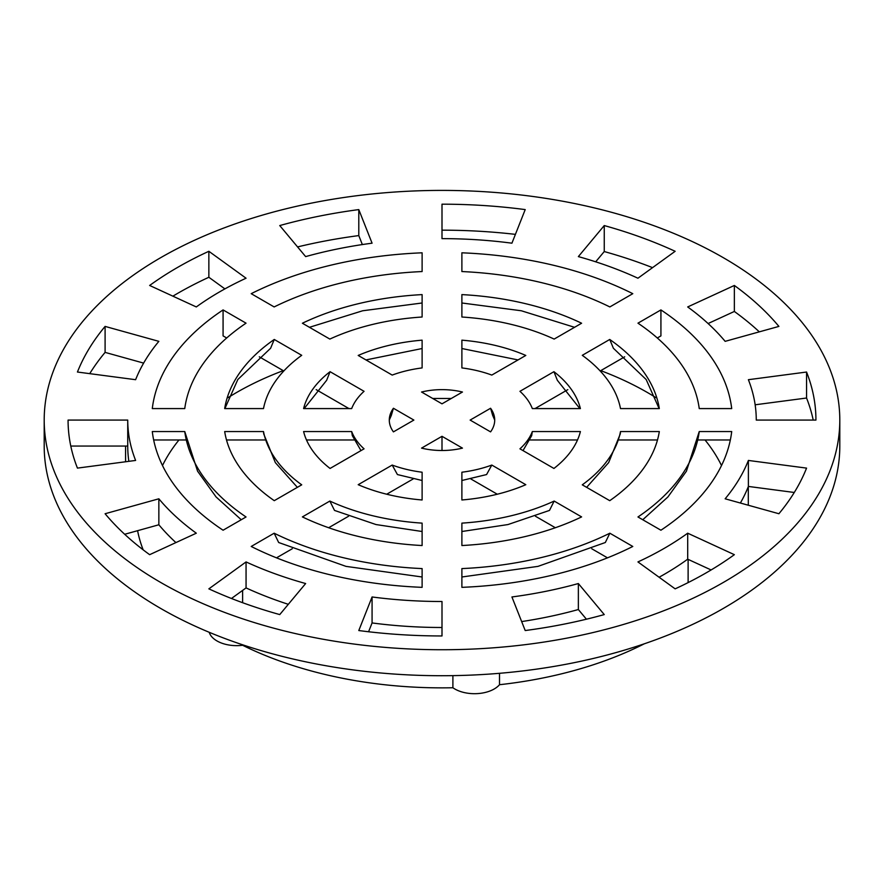 <?xml version="1.0" encoding="UTF-8"?>
<svg xmlns="http://www.w3.org/2000/svg" width="884" height="884" viewBox="0 0 884 884"><rect width="100%" height="100%" fill="white"/><g stroke="black" fill="none" stroke-linecap="round" stroke-linejoin="round"><path stroke-width="1.33" d="M263.498 431.558L224.68 431.558A218.237 125.992 0 0 0 274.261 500.675L301.72 484.83A179.607 103.693 0 0 1 263.498 431.558L263.708 433.9L275.355 462.63L297.356 487.338M184.756 431.558A258.017 148.965 0 0 0 246.039 516.974L223.077 530.223A290.394 167.662 0 0 1 152.291 431.558L184.756 431.558L197.574 471.183L216.061 496.93L241.233 519.737M303.599 431.558A139.827 80.731 0 0 0 330.063 468.454L364.064 448.829A92.489 53.394 0 0 1 351.677 431.558L303.599 431.558M223.077 309.919A290.394 167.662 0 0 0 152.291 408.585L184.756 408.585A258.017 148.965 0 0 1 246.039 323.168L223.077 309.919L223.077 335.898L226.691 337.986M422.11 252.813A290.394 167.662 0 0 0 251.211 293.676L274.162 306.936A258.017 148.965 0 0 1 422.11 271.554L422.11 252.813M632.789 293.676A290.394 167.662 0 0 0 461.89 252.813L461.89 271.554A258.017 148.965 0 0 1 609.838 306.936L632.789 293.676M656.005 397.689A290.394 167.662 0 0 0 600.766 370.639M283.234 370.639A290.394 167.662 0 0 0 227.995 397.689M178.977 439.967A290.394 167.662 0 0 0 162.49 465.548M721.51 465.548A290.394 167.662 0 0 0 705.023 439.967M660.923 309.919L637.961 323.168A258.017 148.965 0 0 1 699.244 408.585L731.709 408.585A290.394 167.662 0 0 0 660.923 309.919L660.923 335.898L657.309 337.986M699.244 431.558A258.017 148.965 0 0 1 637.961 516.974L660.923 530.223A290.394 167.662 0 0 0 731.709 431.558L699.244 431.558L686.415 471.216L667.928 496.941L642.767 519.737M461.89 587.341A290.394 167.662 0 0 0 632.789 546.467L609.838 533.207A258.017 148.965 0 0 1 461.89 568.589L461.89 587.341M274.162 533.207L251.211 546.467A290.394 167.662 0 0 0 422.11 587.341L422.11 568.589A258.017 148.965 0 0 1 274.162 533.207L278.67 542.511L346.02 566.379L422.11 576.987M461.89 545.538A218.237 125.992 0 0 0 581.606 516.908L554.158 501.062A179.607 103.693 0 0 1 461.89 523.129L461.89 545.538M461.89 576.987L537.98 566.379L605.33 542.511L609.838 533.207M329.842 501.062L302.394 516.908A218.237 125.992 0 0 0 422.11 545.538L422.11 523.129A179.607 103.693 0 0 1 329.842 501.062L334.517 510.422L376.031 524.555L422.11 531.505M491.802 465.061A92.489 53.394 0 0 1 461.89 472.222L461.89 499.979A139.827 80.731 0 0 0 525.803 484.697L491.802 465.061L486.587 474.553L461.89 480.498M461.89 531.505L507.969 524.555L549.483 510.422L554.158 501.062M392.198 465.061L358.197 484.697A139.827 80.731 0 0 0 422.11 499.979L422.11 472.222A92.489 53.394 0 0 1 392.198 465.061L397.413 474.553L422.11 480.498M442 436.309L421.546 448.122A52.709 30.432 0 0 0 462.454 448.122L442 436.309L442 450.497M620.502 431.558A179.607 103.693 0 0 1 582.28 484.83L609.739 500.675A218.237 125.992 0 0 0 659.32 431.558L620.502 431.558L620.292 433.9L608.645 462.63L586.644 487.338M609.739 339.467L582.28 355.324A179.607 103.693 0 0 1 620.502 408.585L659.32 408.585A218.237 125.992 0 0 0 609.739 339.467L613.397 348.263L646.171 379.523L659.121 408.585M532.323 431.558A92.489 53.394 0 0 1 519.936 448.829L553.937 468.454A139.827 80.731 0 0 0 580.401 431.558L532.323 431.558L531.671 435.668L523.008 450.608M553.937 371.689L519.936 391.314A92.489 53.394 0 0 1 532.323 408.585L580.401 408.585A139.827 80.731 0 0 0 553.937 371.689L557.329 380.264L579.849 408.585M490.576 408.264L470.133 420.077L490.576 431.878A52.709 30.432 0 0 0 494.708 420.077A52.709 30.432 0 0 0 490.576 408.264L492.609 415.16M422.11 294.604A218.237 125.992 0 0 0 302.394 323.235L329.842 339.08A179.607 103.693 0 0 1 422.11 317.013L422.11 294.604M422.11 340.163A139.827 80.731 0 0 0 358.197 355.445L392.198 375.081A92.489 53.394 0 0 1 422.11 367.921L422.11 340.163M607.485 557.837L591.75 548.754M555.351 527.737L535.428 516.234M497.294 494.222L470.829 478.94M413.171 478.94L386.706 494.222M348.572 516.234L328.649 527.737M292.25 548.754L276.515 557.837M348.97 408.585L316.174 389.645M283.808 370.971L259.299 356.816M624.701 356.816L600.192 370.971M567.826 389.645L535.03 408.585M143.628 363.103L105.097 352.384A373.932 215.884 0 0 0 89.726 373.656M105.097 326.406A373.932 215.884 0 0 0 77.438 372.031L135.617 379.7A314.262 181.441 0 0 1 158.855 341.346L105.097 326.406L105.097 352.384M127.738 420.077A314.262 181.441 0 0 0 135.617 460.442L77.438 468.111A373.932 215.884 0 0 1 68.068 420.077L127.738 420.077L127.738 446.055L70.786 446.055M127.738 446.055A314.262 181.441 0 0 0 128.854 461.337M158.855 498.797A314.262 181.441 0 0 0 196.303 533.196L149.65 554.677A373.932 215.884 0 0 1 105.097 513.737L158.855 498.797L158.855 524.776L124.677 534.279M158.855 524.776A314.262 181.441 0 0 0 175.905 542.588M246.061 561.926L208.856 588.854A373.932 215.884 0 0 0 279.753 614.579L305.643 583.539A314.262 181.441 0 0 1 246.061 561.926L246.061 587.915L231.453 598.49M372.076 596.965L358.793 630.546A373.932 215.884 0 0 0 442 635.961L442 601.507A314.262 181.441 0 0 1 372.076 596.965L372.076 622.944L368.584 631.762M586.423 619.209L578.357 609.529L578.357 583.539L604.247 614.579A373.932 215.884 0 0 1 525.207 630.546L511.924 596.965A314.262 181.441 0 0 0 578.357 583.539M393.424 431.878L413.867 420.077L393.424 408.264A52.709 30.432 0 0 0 389.291 420.077A52.709 30.432 0 0 0 393.424 431.878M687.697 533.196A314.262 181.441 0 0 1 637.939 561.926L675.144 588.854A373.932 215.884 0 0 0 734.35 554.677L687.697 533.196L687.697 559.185A314.262 181.441 0 0 1 659.099 577.241M224.901 288.891L208.856 277.267A373.932 215.884 0 0 0 172.888 296.162M208.856 251.288A373.932 215.884 0 0 0 149.65 285.466L196.303 306.947A314.262 181.441 0 0 1 246.061 278.217L208.856 251.288L208.856 277.267M748.383 460.442A314.262 181.441 0 0 1 725.145 498.797L778.903 513.737A373.932 215.884 0 0 0 806.562 468.111L748.383 460.442L748.383 486.432A314.262 181.441 0 0 1 740.372 503.029M362.341 244.559L358.793 235.586A373.932 215.884 0 0 0 297.577 246.923M358.793 209.596A373.932 215.884 0 0 0 279.753 225.564L305.643 256.603A314.262 181.441 0 0 1 372.076 243.188L358.793 209.596L358.793 235.586M491.802 375.081L525.803 355.445A139.827 80.731 0 0 0 461.89 340.163L461.89 367.921A92.489 53.394 0 0 1 491.802 375.081M554.158 339.08L581.606 323.235A218.237 125.992 0 0 0 461.89 294.604L461.89 317.013A179.607 103.693 0 0 1 554.158 339.08M442 403.833L462.454 392.021A52.709 30.432 0 0 0 421.546 392.021L442 403.833M806.562 372.031L748.383 379.7A314.262 181.441 0 0 1 756.262 420.077L815.932 420.077A373.932 215.884 0 0 0 806.562 372.031L806.562 398.021L755.146 404.795M813.214 420.077A373.932 215.884 0 0 0 806.562 398.021M511.924 243.188L525.207 209.596A373.932 215.884 0 0 0 442 204.182L442 238.636A314.262 181.441 0 0 1 511.924 243.188M734.35 285.466L687.697 306.947A314.262 181.441 0 0 1 725.145 341.346L778.903 326.406A373.932 215.884 0 0 0 734.35 285.466L734.35 311.455L708.095 323.544M759.323 331.843A373.932 215.884 0 0 0 734.35 311.455M604.247 225.564L578.357 256.603A314.262 181.441 0 0 1 637.939 278.217L675.144 251.288A373.932 215.884 0 0 0 604.247 225.564L604.247 251.553L595.683 261.808M160.711 582.468A397.8 229.663 0 0 0 594.236 632.259A397.8 229.663 0 0 0 839.8 420.077A397.8 229.663 0 0 0 442 190.403A397.8 229.663 0 0 0 44.2 420.077A397.8 229.663 0 0 0 160.711 582.468M44.2 420.077L44.2 446.055A397.8 229.663 0 0 0 160.711 608.457A397.8 229.663 0 0 0 594.236 658.237A397.8 229.663 0 0 0 839.8 446.055L839.8 420.077M246.061 587.915A314.262 181.441 0 0 0 288.317 604.313M372.076 622.944A314.262 181.441 0 0 0 442 627.496M521.659 621.574A314.262 181.441 0 0 0 578.357 609.529M391.391 415.171L393.424 408.264M364.064 391.314L330.063 371.689A139.827 80.731 0 0 0 303.599 408.585L351.677 408.585A92.489 53.394 0 0 1 364.064 391.314M304.151 408.585L326.671 380.264L330.063 371.689M301.72 355.324L274.261 339.467A218.237 125.992 0 0 0 224.68 408.585L263.498 408.585A179.607 103.693 0 0 1 301.72 355.324M224.879 408.585L237.829 379.523L270.603 348.263L274.261 339.467M711.112 569.959L687.697 559.185M794.274 492.476L748.383 486.432M515.416 234.37A373.932 215.884 0 0 0 442 230.172M652.547 267.642A373.932 215.884 0 0 0 604.247 251.553M137.595 530.687A306.306 176.844 0 0 0 143.164 549.848M209.221 632.292A27.846 16.078 0 0 0 242.625 645.276L242.625 644.801M242.625 602.711L242.625 590.39M242.625 645.276A306.306 176.844 0 0 0 452.895 687.752L452.895 675.641M452.895 687.752A27.846 16.078 0 0 0 499.504 684.713L499.504 673.31M499.504 684.713A306.306 176.844 0 0 0 644.27 643.817M688.117 582.6L688.117 559.373M360.992 450.608L352.329 435.668L351.677 431.558M494.708 420.077L492.587 415.182M422.11 302.991L362.672 310.77L309.455 327.301M422.11 348.528L365.954 359.932M125.583 461.768L125.583 446.055M748.306 505.239L748.306 486.62M461.89 302.991L521.328 310.77L574.545 327.301M461.89 348.528L518.046 359.932M391.413 415.182L389.291 420.077M451.304 398.463L432.696 398.463M577.517 439.967L529.847 439.967M657.497 439.967L618.877 439.967M730.339 439.967L698.006 439.967M306.483 439.967L354.152 439.967M226.503 439.967L265.123 439.967M153.661 439.967L185.994 439.967"/></g></svg>
